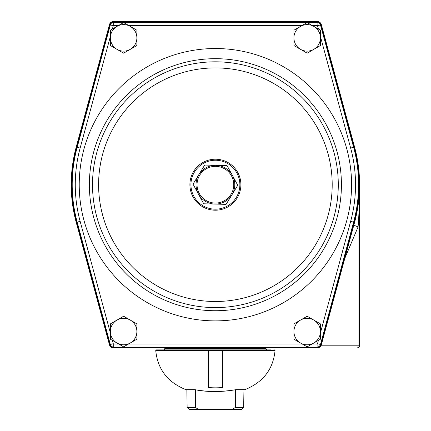 <?xml version="1.0" encoding="UTF-8"?>
<svg xmlns="http://www.w3.org/2000/svg" width="431" height="431" viewBox="0 0 431 431"><rect width="100%" height="100%" fill="white"/><g stroke="black" fill="none" stroke-linecap="round" stroke-linejoin="round"><path stroke-width="0.65" d="M321.041 344.644A4.078 4.078 0 0 1 317.103 347.655L113.692 347.655A4.078 4.078 0 0 1 109.754 344.644L76.621 222.294A143.782 143.782 0 0 1 76.621 147.116L109.754 24.766A4.078 4.078 0 0 1 113.692 21.755L317.103 21.755A4.078 4.078 0 0 1 321.041 24.766L354.18 147.116A143.782 143.782 0 0 1 354.18 222.294L321.041 344.644L317.518 343.69A0.431 0.431 0 0 1 317.103 344.008L312.098 344.008M189.904 184.705A25.494 25.494 0 0 1 228.144 162.627A25.494 25.494 0 0 1 228.144 206.783A25.494 25.494 0 0 1 189.904 184.705M110.368 331.541L110.368 339.197L123.622 346.853L136.88 339.197L136.88 331.541A13.259 13.259 0 0 1 116.995 343.022A13.259 13.259 0 0 1 116.995 320.066L110.368 323.891L110.368 331.541M130.254 320.066L123.622 316.235L116.995 320.066A13.259 13.259 0 0 1 136.88 331.541L136.88 323.891L130.254 320.066M123.622 346.853L123.912 346.686M130.254 343.022L136.589 339.364M136.88 323.891L123.912 316.402M123.336 316.402L116.995 320.066M110.659 339.364L123.336 346.686M293.915 331.541L293.915 339.197L307.174 346.853L320.427 339.197L320.427 331.541A13.259 13.259 0 0 1 300.542 343.022A13.259 13.259 0 0 1 300.542 320.066L293.915 323.891L293.915 331.541M313.8 320.066L307.174 316.235L300.542 320.066A13.259 13.259 0 0 1 320.427 331.541L320.427 323.891L313.8 320.066L320.427 323.891M307.174 346.853L320.141 339.364M307.459 316.402L307.174 316.235M306.883 316.402L300.542 320.066M294.206 339.364L306.883 346.686M110.368 37.869L110.368 45.519L123.622 53.175L136.88 45.519L136.88 37.869A13.259 13.259 0 0 1 116.995 49.344A13.259 13.259 0 0 1 116.995 26.388L110.368 30.213L110.368 37.869M130.254 26.388L123.622 22.557L116.995 26.388A13.259 13.259 0 0 1 136.88 37.869L136.88 30.213L130.254 26.388M123.622 53.175L123.912 53.008M130.254 49.344L136.589 45.686M136.88 30.213L123.912 22.724M123.336 22.724L116.995 26.388M110.368 45.519L116.995 49.344M293.915 37.869L293.915 45.519L307.174 53.175L320.427 45.519L320.427 37.869A13.259 13.259 0 0 1 300.542 49.344A13.259 13.259 0 0 1 300.542 26.388L293.915 30.213L293.915 37.869M313.8 26.388L307.174 22.557L300.542 26.388A13.259 13.259 0 0 1 320.427 37.869L320.427 30.213L313.8 26.388L320.427 30.213M307.174 53.175L307.459 53.008M313.8 49.344L320.141 45.686M307.174 22.557L300.542 26.388M293.915 45.519L300.542 49.344M208.464 349.897L208.464 387.092L222.331 387.092L222.331 349.897L208.464 349.897L222.331 349.897M271.04 349.897L222.536 349.897L222.536 350.468M208.259 349.897L208.259 350.548L208.259 349.897L156.356 349.897L155.742 350.548L208.259 350.548L208.259 387.911L222.536 387.911L222.536 350.548L275.053 350.548C273.324 367.891 264.575 380.347 248.806 387.911L248.806 387.911M222.331 382.529L222.331 380.611M266.385 348.981L164.41 348.981L165.025 348.367L265.771 348.367L266.385 348.981L266.385 349.897L268.632 349.897M181.995 387.911L181.995 387.911C166.258 380.395 157.509 367.939 155.742 350.548M274.439 349.897L275.053 350.548M208.259 387.534A76.449 76.449 0 0 0 222.536 387.534L222.536 382.529M194.99 389.678L194.882 389.656C208.577 392.135 222.251 392.135 235.913 389.656L235.811 389.678M204.698 165.057L227.067 165.617L237.761 185.265L231.926 194.812A19.373 19.373 0 0 1 214.913 204.073L203.728 203.793L193.034 184.145L204.698 165.057M198.869 174.603A19.373 19.373 0 0 1 232.417 175.439A19.373 19.373 0 0 1 231.926 194.812L226.097 204.353L214.913 204.073A19.373 19.373 0 0 1 198.869 174.603M231.059 194.279A18.355 18.355 0 0 0 224.971 169.044A18.355 18.355 0 0 0 199.736 175.131A18.355 18.355 0 0 0 205.824 200.367A18.355 18.355 0 0 0 231.059 194.279A18.355 18.355 0 0 0 224.971 169.044A18.355 18.355 0 0 0 199.736 175.131A18.355 18.355 0 0 0 205.824 200.367A18.355 18.355 0 0 0 231.059 194.279M227.169 206.158A24.475 24.475 0 0 0 228.091 163.78A24.475 24.475 0 0 0 190.933 184.172A24.475 24.475 0 0 0 227.169 206.158M187.14 407.408A3465.558 3465.558 0 0 0 189.204 409.45L198.459 409.45L195.415 407.408L187.14 407.408L186.844 389.683M195.415 389.786L195.415 407.408M235.38 389.786L235.38 407.408L243.655 407.408A3465.558 3465.558 0 0 1 241.597 409.45L198.459 409.45M235.913 389.656L244.964 389.656L243.951 389.683L243.655 407.408M232.341 409.45L235.38 407.408M255.982 347.86L255.982 348.367M354.546 146.923L321.321 24.562A4.078 4.078 0 0 0 317.383 21.55L113.412 21.55A4.078 4.078 0 0 0 109.474 24.562L76.249 146.923A144.186 144.186 0 0 0 76.249 222.493L109.474 344.848A4.078 4.078 0 0 0 113.412 347.86L317.383 347.86A4.078 4.078 0 0 0 321.321 344.848L354.546 222.493A144.186 144.186 0 0 0 354.546 146.923M359.583 330.388L359.583 270.361M320.917 345.818L359.583 345.818L359.583 184.705C359.352 204.763 358.851 218.835 358.075 226.905L358.075 345.818A2.042 0.528 90 0 1 357.547 347.86A2.042 2.042 0 0 0 359.583 345.818L359.583 333.546M359.583 184.705L358.161 204.908L359.583 184.705L359.583 265.124M353.786 225.192L358.075 226.905L344.778 258.46M359.098 196.552L359.443 191.052L359.098 196.547M358.517 202.225L358.393 203.2L358.517 202.225M358.274 204.127L358.209 204.569L358.274 204.127M358.183 204.784L358.042 205.732L358.183 204.784M357.935 206.46L357.708 207.898L357.935 206.46M357.31 210.215L357.418 209.617M356.706 213.372L356.318 215.22L356.706 213.377M356.157 215.953L354.535 222.536L356.157 215.953M359.788 272.694L359.583 266.886M359.788 267.856L359.788 266.886M359.583 330.669L359.583 332.619M112.372 29.055L113.278 25.72L110.325 24.923L77.187 147.273L80.139 148.07L110.368 36.457M76.621 147.116L77.187 147.273A143.189 143.189 0 0 0 77.187 222.137L80.139 221.34A140.134 140.134 0 0 1 80.139 148.07M113.278 25.72A0.431 0.431 0 0 1 113.692 25.402L113.692 22.342A3.491 3.491 0 0 0 110.325 24.923L109.754 24.766M76.621 222.294L77.187 222.137L110.325 344.488L113.278 343.69L112.372 340.355M110.368 332.953L80.139 221.34M312.098 25.402L317.103 25.402L317.103 22.342L113.692 22.342L113.692 21.755M113.692 25.402L118.703 25.402M128.546 25.402L302.25 25.402M109.754 344.644L110.325 344.488A3.491 3.491 0 0 0 113.692 347.068L113.692 344.008A0.431 0.431 0 0 1 113.278 343.69M317.103 25.402A0.431 0.431 0 0 1 317.518 25.72L320.47 24.923A3.491 3.491 0 0 0 317.103 22.342L317.103 21.755M113.692 347.655L113.692 347.068L317.103 347.068L317.103 344.008M302.25 344.008L128.546 344.008M118.703 344.008L113.692 344.008M320.427 36.457L350.656 148.07L353.609 147.273L320.47 24.923L321.041 24.766M317.518 25.72L318.423 29.055M317.103 347.655L317.103 347.068A3.491 3.491 0 0 0 320.47 344.488L353.609 222.137A143.189 143.189 0 0 0 353.609 147.273L354.18 147.116M350.656 148.07A140.134 140.134 0 0 1 350.656 221.34L354.18 222.294M350.656 221.34L320.427 332.953M318.423 340.355L317.518 343.69M98.602 184.705A116.801 116.801 0 0 0 273.798 285.855A116.801 116.801 0 0 0 273.798 83.555A116.801 116.801 0 0 0 98.602 184.705M92.509 184.705A122.889 122.889 0 0 0 276.842 291.13A122.889 122.889 0 0 0 276.842 78.28A122.889 122.889 0 0 0 92.509 184.705M79.223 184.705A136.174 136.174 0 0 0 283.485 302.637A136.174 136.174 0 0 0 283.485 66.773A136.174 136.174 0 0 0 79.223 184.705M341.422 184.705A126.024 126.024 0 0 1 215.398 310.729A126.024 126.024 0 0 1 89.373 184.705A126.024 126.024 0 0 1 215.398 58.681A126.024 126.024 0 0 1 341.422 184.705M208.464 350.548L222.331 350.548M181.747 387.868L185.831 389.656L194.882 389.656M357.547 347.86A2.042 2.042 0 0 0 359.583 345.818M208.464 387.092L222.331 387.092M249.048 387.868L244.964 389.656M235.838 389.683L244.592 389.656M235.865 389.683C220.677 392.135 207.036 392.135 194.931 389.683M194.957 389.683L185.831 389.656M164.41 349.897L164.41 348.981M174.814 347.86L174.814 348.367M270.997 21.55L268.567 21.55L270.997 21.55M269.461 21.55L268.68 21.55M274.595 21.55L282.407 21.55L274.595 21.55M187.841 21.55L178.612 21.55L187.841 21.55M162.175 21.55L159.799 21.55M252.183 21.55L242.955 21.55M228.721 21.55L222.595 21.55M148.388 21.55L156.2 21.55M161.334 21.55L162.115 21.55M321.133 345.398L320.804 346.007M109.663 345.398L109.991 346.007M109.663 24.012L109.991 23.403M321.133 24.012L320.804 23.403"/></g></svg>
